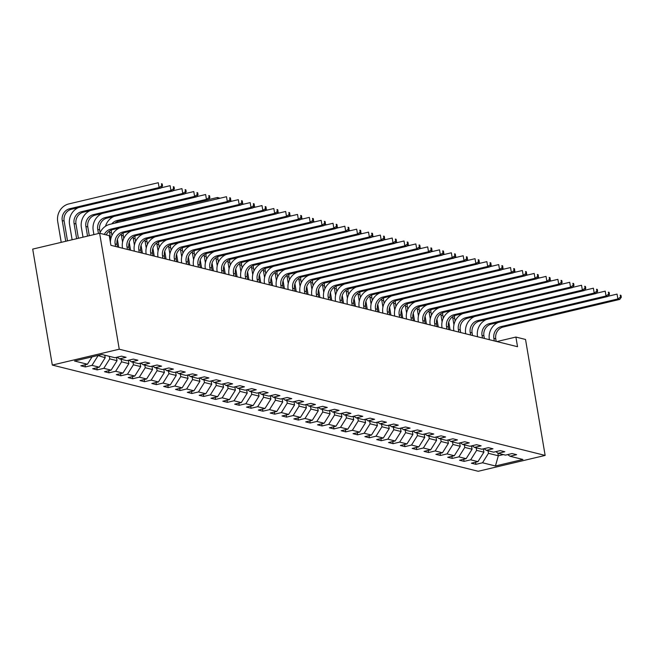 <?xml version="1.0" encoding="UTF-8"?>
<svg xmlns="http://www.w3.org/2000/svg" width="654" height="654" viewBox="0 0 654 654"><rect width="100%" height="100%" fill="white"/><g stroke="black" fill="none" stroke-linecap="round" stroke-linejoin="round"><path stroke-width="0.98" d="M52.312 365.071L478.213 471.281L545.142 455.421L119.249 349.211L52.312 365.071L32.7 249.109L99.629 233.249L119.249 349.211M507.676 454.595L510.03 456.255L516.627 454.685L512.074 453.549L505.477 455.119L498.193 453.304L504.798 451.734L500.245 450.598L493.639 452.167L486.355 450.353L492.961 448.783L488.407 447.647L481.802 449.216L474.526 447.401L481.123 445.832L476.57 444.695L469.973 446.265L462.689 444.45L469.294 442.881L464.741 441.744L458.135 443.314L450.851 441.499L457.457 439.929L452.903 438.793L446.298 440.363L439.022 438.548L445.619 436.978L441.066 435.842L434.469 437.412L427.185 435.589L433.79 434.027L429.237 432.891L422.631 434.46L415.347 432.637L421.953 431.076L417.399 429.94L410.794 431.509L403.518 429.686L410.115 428.125L405.562 426.988L398.965 428.558L391.681 426.735L398.286 425.174L393.733 424.037L387.127 425.607L379.843 423.784L386.449 422.222L381.895 421.086L375.29 422.656L368.006 420.833L374.611 419.271L370.058 418.135L363.461 419.704L356.177 417.881L362.774 416.32L358.228 415.184L351.623 416.745L344.339 414.93L350.945 413.369L346.391 412.233L339.786 413.794L332.502 411.979L339.107 410.418L334.554 409.281L327.956 410.843L320.673 409.028L327.27 407.467L322.724 406.33L316.119 407.892L308.835 406.077L315.441 404.515L310.887 403.379L304.282 404.94L296.998 403.126L303.603 401.564L299.05 400.428L292.452 401.989L285.169 400.174L291.766 398.613L287.22 397.477L280.615 399.038L273.331 397.223L279.937 395.662L275.383 394.526L268.778 396.087L261.494 394.272L268.099 392.711L263.546 391.574L256.948 393.136L249.664 391.321L256.262 389.759L251.716 388.623L245.111 390.185L237.827 388.37L244.433 386.808L239.879 385.672L233.274 387.233L225.99 385.419L232.595 383.857L228.042 382.721L221.444 384.282L214.16 382.467L220.758 380.906L216.212 379.77L209.607 381.331L202.323 379.516L208.928 377.955L204.375 376.818L197.77 378.38L190.486 376.565L197.091 375.004L192.538 373.867L185.94 375.429L178.656 373.614L185.254 372.052L180.708 370.916L174.103 372.478L166.819 370.663L173.424 369.101L168.871 367.965L162.266 369.526L154.982 367.712L161.587 366.15L157.034 365.014L150.436 366.575L143.152 364.76L149.75 363.199L145.204 362.063L138.599 363.624L131.315 361.809L137.92 360.248L133.367 359.111L126.762 360.673L119.478 358.858L126.083 357.297L121.53 356.16L114.924 357.722L102.032 354.509L74.531 361.016L87.432 364.237L80.826 365.799L85.38 366.935L85.02 364.809M510.03 456.255L522.922 459.468L495.43 465.983L482.529 462.77L475.924 464.332L475.564 462.206M85.38 366.935L91.985 365.373L99.269 367.188L92.664 368.75L97.217 369.886L103.814 368.325L111.098 370.139L104.501 371.701L109.046 372.837L115.652 371.276L122.936 373.091L116.33 374.652L120.884 375.788L127.489 374.227L134.773 376.042L128.168 377.603L132.721 378.74L139.327 377.178L146.602 378.993L140.005 380.554L144.559 381.691L151.156 380.129L158.44 381.944L151.834 383.506L156.388 384.642L162.993 383.081L170.277 384.895L163.672 386.457L168.225 387.593L174.831 386.032L182.106 387.847L175.509 389.408L180.063 390.544L186.66 388.983L193.944 390.798L187.338 392.359L191.892 393.495L198.497 391.934L205.781 393.749L199.176 395.31L203.729 396.447L210.335 394.885L217.61 396.7L211.013 398.27L215.567 399.398L222.164 397.836L229.448 399.651L222.842 401.221L227.396 402.349L234.001 400.788L241.285 402.602L234.68 404.172L239.233 405.3L245.839 403.739L253.114 405.554L246.517 407.123L251.071 408.251L257.668 406.69L264.952 408.505L258.346 410.074L262.9 411.202L269.505 409.641L276.789 411.456L270.184 413.026L274.737 414.154L281.343 412.592L288.618 414.407L282.021 415.977L286.575 417.113L293.172 415.543L300.456 417.358L293.85 418.928L298.404 420.064L305.009 418.495L312.293 420.309L305.688 421.879L310.241 423.015L316.847 421.446L324.131 423.261L317.525 424.83L322.079 425.967L328.676 424.397L335.96 426.212L329.363 427.781L333.908 428.918L340.513 427.348L347.797 429.163L341.192 430.733L345.745 431.869L352.351 430.299L359.635 432.114L353.029 433.684L357.583 434.82L364.18 433.25L371.464 435.065L364.867 436.635L369.412 437.771L376.017 436.202L383.301 438.025L376.696 439.586L381.249 440.722L387.855 439.153L395.139 440.976L388.533 442.537L393.087 443.674L399.684 442.104L406.968 443.927L400.371 445.488L404.916 446.625L411.521 445.055L418.805 446.878L412.2 448.44L416.753 449.576L423.359 448.006L430.643 449.829L424.037 451.391L428.591 452.527L435.188 450.958L442.472 452.781L435.875 454.342L440.42 455.478L447.025 453.909L454.309 455.732L447.704 457.293L452.257 458.429L458.863 456.868L466.147 458.683L459.541 460.244L464.095 461.381L470.692 459.819L477.976 461.634L471.379 463.196L475.924 464.332M99.629 233.249L109.267 235.653L110.902 245.315L517.535 346.718L515.9 337.055L496.86 341.568M483.339 448.848L483.903 452.184L476.627 450.369L476.194 447.818M495.838 451.644L498.193 453.304M477.976 461.634L483.903 452.184M470.692 459.819L476.627 450.369M471.509 445.897L472.074 449.233L464.79 447.418L464.356 444.859M484.009 448.693L486.355 450.353M466.147 458.683L472.074 449.233M458.863 456.868L464.79 447.418M459.672 442.946L460.236 446.281L452.952 444.467L452.519 441.908M472.172 445.742L474.526 447.401M454.309 455.732L460.236 446.281M447.025 453.909L452.952 444.467M447.835 439.995L448.399 443.33L441.123 441.515L440.69 438.957M460.334 442.791L462.689 444.45M442.472 452.781L448.399 443.33M435.188 450.958L441.123 441.515M436.005 437.044L436.57 440.379L429.286 438.564L428.852 436.005M448.505 439.84L450.851 441.499M430.643 449.829L436.57 440.379M423.359 448.006L429.286 438.564M424.168 434.093L424.732 437.428L417.448 435.613L417.015 433.054M436.668 436.888L439.022 438.548M418.805 446.878L424.732 437.428M411.521 445.055L417.448 435.613M412.331 431.141L412.895 434.477L405.619 432.662L405.186 430.103M424.83 433.937L427.185 435.589M406.968 443.927L412.895 434.477M399.684 442.104L405.619 432.662M400.501 428.19L401.066 431.526L393.782 429.711L393.348 427.152M412.993 430.986L415.347 432.637M395.139 440.976L401.066 431.526M387.855 439.153L393.782 429.711M388.664 425.239L389.228 428.574L381.944 426.76L381.511 424.201M401.164 428.035L403.518 429.686M383.301 438.025L389.228 428.574M376.017 436.202L381.944 426.76M376.827 422.288L377.391 425.623L370.115 423.808L369.682 421.25M389.326 425.084L391.681 426.735M371.464 435.065L377.391 425.623M364.18 433.25L370.115 423.808M364.997 419.337L365.561 422.672L358.278 420.857L357.844 418.298M377.489 422.132L379.843 423.784M359.635 432.114L365.561 422.672M352.351 430.299L358.278 420.857M353.16 416.385L353.724 419.721L346.44 417.906L346.007 415.347M365.66 419.181L368.006 420.833M347.797 429.163L353.724 419.721M340.513 427.348L346.44 417.906M341.323 413.434L341.887 416.77L334.611 414.955L334.178 412.396M353.822 416.23L356.177 417.881M335.96 426.212L341.887 416.77M328.676 424.397L334.611 414.955M329.493 410.483L330.057 413.818L322.774 412.004L322.34 409.445M341.985 413.279L344.339 414.93M324.131 423.261L330.057 413.818M316.847 421.446L322.774 412.004M317.656 407.532L318.22 410.867L310.936 409.052L310.503 406.494M330.156 410.328L332.502 411.979M312.293 420.309L318.22 410.867M305.009 418.495L310.936 409.052M305.819 404.581L306.383 407.916L299.099 406.101L298.674 403.543M318.318 407.377L320.673 409.028M300.456 417.358L306.383 407.916M293.172 415.543L299.099 406.101M293.989 401.63L294.553 404.965L287.269 403.15L286.836 400.591M306.481 404.425L308.835 406.077M288.618 414.407L294.553 404.965M281.343 412.592L287.269 403.15M282.152 398.678L282.716 402.014L275.432 400.199L274.999 397.64M294.652 401.474L296.998 403.126M276.789 411.456L282.716 402.014M269.505 409.641L275.432 400.199M270.315 395.727L270.879 399.063L263.595 397.248L263.17 394.689M282.814 398.523L285.169 400.174M264.952 408.505L270.879 399.063M257.668 406.69L263.595 397.248M258.485 392.776L259.049 396.111L251.765 394.297L251.332 391.738M270.977 395.572L273.331 397.223M253.114 405.554L259.049 396.111M245.839 403.739L251.765 394.297M246.648 389.825L247.212 393.16L239.928 391.345L239.495 388.787M259.147 392.621L261.494 394.272M241.285 402.602L247.212 393.16M234.001 400.788L239.928 391.345M234.811 386.874L235.375 390.209L228.091 388.394L227.666 385.835M247.31 389.67L249.664 391.321M229.448 399.651L235.375 390.209M222.164 397.836L228.091 388.394M222.981 383.923L223.545 387.258L216.261 385.443L215.828 382.884M235.473 386.718L237.827 388.37M217.61 396.7L223.545 387.258M210.335 394.885L216.261 385.443M211.144 380.971L211.708 384.307L204.424 382.492L203.991 379.933M223.643 383.759L225.99 385.419M205.781 393.749L211.708 384.307M198.497 391.934L204.424 382.492M199.306 378.02L199.871 381.356L192.587 379.541L192.162 376.982M211.806 380.808L214.16 382.467M193.944 390.798L199.871 381.356M186.66 388.983L192.587 379.541M187.477 375.069L188.041 378.404L180.757 376.59L180.324 374.031M199.969 377.857L202.323 379.516M182.106 387.847L188.041 378.404M174.831 386.032L180.757 376.59M175.64 372.118L176.204 375.453L168.92 373.638L168.487 371.08M188.139 374.906L190.486 376.565M170.277 384.895L176.204 375.453M162.993 383.081L168.92 373.638M163.802 369.167L164.367 372.502L157.083 370.687L156.649 368.128M176.302 371.954L178.656 373.614M158.44 381.944L164.367 372.502M151.156 380.129L157.083 370.687M151.973 366.215L152.537 369.551L145.253 367.728L144.82 365.177M164.465 369.003L166.819 370.663M146.602 378.993L152.537 369.551M139.327 377.178L145.253 367.728M140.136 363.264L140.7 366.6L133.416 364.777L132.983 362.226M152.635 366.052L154.982 367.712M134.773 376.042L140.7 366.6M127.489 374.227L133.416 364.777M128.298 360.305L128.863 363.649L121.579 361.826L121.145 359.275M140.798 363.101L143.152 364.76M122.936 373.091L128.863 363.649M115.652 371.276L121.579 361.826M116.469 357.354L117.033 360.697L109.749 358.874L109.316 356.324M128.961 360.15L131.315 361.809M111.098 370.139L117.033 360.697M103.814 368.325L109.749 358.874M104.763 355.187L105.196 357.746L97.838 355.498M117.131 357.198L119.478 358.858M99.269 367.188L105.196 357.746M91.985 365.373L97.912 355.923M87.432 364.237L92.059 356.871M515.9 337.055L525.53 339.459L545.142 455.421M497.866 453.067L498.323 455.781L503.351 454.587M488.023 450.769L488.456 453.32L498.323 455.781L495.43 465.983M482.529 462.77L488.456 453.32M97.217 369.886L96.857 367.761M109.046 372.837L108.687 370.712M120.884 375.788L120.524 373.663M132.721 378.74L132.361 376.614M144.559 381.691L144.191 379.565M156.388 384.642L156.028 382.516M168.225 387.593L167.865 385.468M180.063 390.544L179.695 388.419M191.892 393.495L191.532 391.37M203.729 396.447L203.369 394.321M215.567 399.398L215.207 397.272M227.396 402.349L227.036 400.223M239.233 405.3L238.873 403.175M251.071 408.251L250.711 406.126M262.9 411.202L262.54 409.077M274.737 414.154L274.378 412.028M286.575 417.113L286.215 414.979M298.404 420.064L298.044 417.931M310.241 423.015L309.882 420.882M322.079 425.967L321.719 423.833M333.908 428.918L333.548 426.784M345.745 431.869L345.386 429.735M357.583 434.82L357.223 432.686M369.412 437.771L369.052 435.638M381.249 440.722L380.89 438.589M393.087 443.674L392.727 441.54M404.916 446.625L404.556 444.491M416.753 449.576L416.394 447.442M428.591 452.527L428.231 450.393M440.42 455.478L440.06 453.345M452.257 458.429L451.898 456.304M464.095 461.381L463.735 459.255M104.305 234.41A9.941 9.14 104 0 1 110.73 229.162L227.322 201.546L226.505 196.707L109.913 224.33A14.911 13.718 -76 0 0 99.784 233.29M106.201 234.884A9.941 9.14 104 0 1 112.627 229.636L229.219 202.012L227.322 201.546L229.995 199.674L230.756 199.871L230.429 197.933L229.668 197.745L229.995 199.674M229.668 197.745L230.429 197.933M229.219 202.012L230.756 199.871M67.493 240.86L64.133 221.027A9.941 9.14 104 0 1 71.548 209.223L160.998 188.025L159.102 187.551L158.284 182.719L68.834 203.917A14.911 13.718 -76 0 0 57.715 221.624L61.223 242.348M65.743 241.277L62.236 220.553A9.941 9.14 104 0 1 69.651 208.749L159.102 187.551L161.775 185.687L162.535 185.875L162.208 183.946L161.448 183.758L161.775 185.687M161.448 183.758L162.208 183.946M160.998 188.025L162.535 185.875M117.483 246.959L117.05 244.4A9.941 9.14 104 0 1 124.464 232.587L241.048 204.964L239.151 204.498L238.334 199.666L229.382 201.784M115.586 246.484L115.153 243.926A9.941 9.14 104 0 1 122.568 232.113L239.151 204.498L241.833 202.626L242.585 202.822L242.258 200.884L241.506 200.696L241.833 202.626M241.506 200.696L242.258 200.884M119.617 227.984A14.911 13.718 -76 0 0 110.412 242.43M241.048 204.964L242.585 202.822M129.32 249.91L128.887 247.351A9.941 9.14 104 0 1 136.294 235.538L252.885 207.915L250.989 207.449L250.171 202.617L241.22 204.735M127.424 249.436L126.99 246.877A9.941 9.14 104 0 1 134.397 235.064L250.989 207.449L253.662 205.577L254.422 205.773L254.095 203.835L253.335 203.647L253.662 205.577M131.454 230.936A14.911 13.718 -76 0 0 122.47 247.948L122.511 248.209M253.335 203.647L254.095 203.835M252.885 207.915L254.422 205.773M78.537 207.563A14.911 13.718 -76 0 0 69.553 224.575L72.12 239.765M76.641 238.694L74.074 223.504A9.941 9.14 104 0 1 81.48 211.7L170.939 190.502L170.122 185.671L161.162 187.796M78.39 238.285L75.97 223.979A9.941 9.14 104 0 1 83.377 212.174L172.836 190.976L170.939 190.502L173.612 188.638L174.373 188.826L174.046 186.897L173.285 186.709L173.612 188.638M173.285 186.709L174.046 186.897M172.836 190.976L174.373 188.826M90.375 210.514A14.911 13.718 -76 0 0 81.382 227.527L83.017 237.181M87.538 236.11L85.903 226.456A9.941 9.14 104 0 1 93.318 214.651L182.768 193.453L181.951 188.622L172.999 190.747M89.287 235.702L87.8 226.93A9.941 9.14 104 0 1 95.214 215.125L184.665 193.927L182.768 193.453L185.45 191.589L186.202 191.777L185.875 189.848L185.123 189.66L185.45 191.589M185.123 189.66L185.875 189.848M184.665 193.927L186.202 191.777M141.158 252.861L140.724 250.302A9.941 9.14 104 0 1 148.131 238.489L264.723 210.866L262.826 210.4L262.009 205.569L253.049 207.686M139.261 252.387L138.828 249.828A9.941 9.14 104 0 1 146.234 238.023L262.826 210.4L265.499 208.528L266.26 208.724L265.933 206.787L265.172 206.599L265.499 208.528M143.291 233.887A14.911 13.718 -76 0 0 134.299 250.899L134.348 251.161M265.172 206.599L265.933 206.787M264.723 210.866L266.26 208.724M152.987 255.812L152.554 253.253A9.941 9.14 104 0 1 159.968 241.44L276.552 213.817L274.655 213.351L273.838 208.52L264.886 210.637M151.09 255.338L150.657 252.779A9.941 9.14 104 0 1 158.072 240.974L274.655 213.351L277.337 211.487L278.089 211.675L277.762 209.738L277.01 209.55L277.337 211.487M155.121 236.838A14.911 13.718 -76 0 0 146.136 253.85L146.185 254.112M277.01 209.55L277.762 209.738M276.552 213.817L278.089 211.675M164.824 258.763L164.391 256.204A9.941 9.14 104 0 1 171.798 244.392L288.389 216.776L286.493 216.302L285.675 211.471L276.724 213.588M162.928 258.289L162.494 255.73A9.941 9.14 104 0 1 169.901 243.926L286.493 216.302L289.166 214.438L289.926 214.626L289.599 212.689L288.839 212.501L289.166 214.438M166.958 239.789A14.911 13.718 -76 0 0 157.974 256.801L158.015 257.063M288.839 212.501L289.599 212.689M288.389 216.776L289.926 214.626M102.204 213.466A14.911 13.718 -76 0 0 93.22 230.478L93.914 234.606M98.435 233.527L97.74 229.407A9.941 9.14 104 0 1 105.155 217.602L194.606 196.404L193.788 191.573L184.837 193.698M100.095 232.587L99.637 229.881A9.941 9.14 104 0 1 107.052 218.076L196.502 196.879L194.606 196.404L197.279 194.54L198.039 194.728L197.712 192.799L196.952 192.611L197.279 194.54M196.952 192.611L197.712 192.799M196.502 196.879L198.039 194.728M110.73 239.184L109.578 232.358A9.941 9.14 104 0 1 109.439 231.083M111.932 235.538L111.474 232.832A9.941 9.14 104 0 1 111.376 230.036M111.793 223.889A9.941 9.14 104 0 1 116.984 220.553L206.443 199.356L205.626 194.524L196.666 196.65M114.818 223.169A9.941 9.14 104 0 1 118.881 221.027L208.34 199.83L206.443 199.356L209.117 197.492L209.877 197.68L209.55 195.75L208.79 195.562L209.117 197.492M208.79 195.562L209.55 195.75M114.041 216.417A14.911 13.718 -76 0 0 105.49 226.259M208.34 199.83L209.877 197.68M117.401 239.413L118.734 247.269M122.568 242.135L121.415 235.309A9.941 9.14 104 0 1 121.276 234.034M123.761 238.489L123.312 235.783A9.941 9.14 104 0 1 123.214 232.988M217.684 198.8L217.455 197.475L208.503 199.601M219.899 198.276L217.455 197.475L220.104 198.227M125.879 219.368A14.911 13.718 -76 0 0 122.568 221.338M117.557 228.467A14.911 13.718 -76 0 0 117.319 229.211M176.662 261.714L176.228 259.156A9.941 9.14 104 0 1 183.635 247.343L300.227 219.728L298.33 219.254L297.513 214.422L288.553 216.539M174.765 261.24L174.332 258.682A9.941 9.14 104 0 1 181.738 246.877L298.33 219.254L301.003 217.39L301.764 217.578L301.437 215.64L300.677 215.452L301.003 217.39M178.795 242.74A14.911 13.718 -76 0 0 169.803 259.752L169.852 260.014M300.677 215.452L301.437 215.64M300.227 219.728L301.764 217.578M129.239 242.364L130.563 250.22M134.397 245.087L133.244 238.26A9.941 9.14 104 0 1 133.114 236.985M135.599 241.44L135.141 238.735A9.941 9.14 104 0 1 135.051 235.939M230.192 200.655L231.933 201.179M129.394 231.418A14.911 13.718 -76 0 0 129.157 232.162M231.737 201.228L230.151 200.713M188.491 264.666L188.058 262.107A9.941 9.14 104 0 1 195.472 250.294L312.056 222.679L310.159 222.205L309.342 217.373L300.39 219.491M186.594 264.191L186.161 261.633A9.941 9.14 104 0 1 193.576 249.828L310.159 222.205L312.841 220.341L313.593 220.529L313.266 218.591L312.514 218.403L312.841 220.341M190.625 245.691A14.911 13.718 -76 0 0 181.64 262.704L181.689 262.965M312.514 218.403L313.266 218.591M312.056 222.679L313.593 220.529M141.068 245.315L142.4 253.172M146.234 248.038L145.082 241.212A9.941 9.14 104 0 1 144.943 239.936M147.436 244.392L146.978 241.686A9.941 9.14 104 0 1 146.88 238.89M242.029 203.607L243.77 204.13M141.231 234.369A14.911 13.718 -76 0 0 140.994 235.121M243.566 204.179L241.988 203.664M200.328 267.617L199.895 265.058A9.941 9.14 104 0 1 207.302 253.245L323.894 225.63L321.997 225.156L321.179 220.324L312.228 222.442M198.432 267.143L197.998 264.584A9.941 9.14 104 0 1 205.405 252.779L321.997 225.156L324.67 223.292L325.43 223.48L325.103 221.542L324.343 221.354L324.67 223.292M202.462 248.643A14.911 13.718 -76 0 0 193.478 265.655L193.519 265.916M324.343 221.354L325.103 221.542M323.894 225.63L325.43 223.48M152.905 248.267L154.238 256.123M158.072 250.989L156.919 244.163A9.941 9.14 104 0 1 156.78 242.887M159.265 247.343L158.816 244.637A9.941 9.14 104 0 1 158.718 241.841M253.858 206.558L255.608 207.081M153.061 237.32A14.911 13.718 -76 0 0 152.823 238.072M255.403 207.13L253.817 206.615M212.166 270.568L211.732 268.009A9.941 9.14 104 0 1 219.139 256.204L335.731 228.581L333.834 228.107L333.017 223.276L324.057 225.393M210.269 270.094L209.836 267.535A9.941 9.14 104 0 1 217.242 255.73L333.834 228.107L336.508 226.243L337.268 226.431L336.941 224.494L336.181 224.306L336.508 226.243M214.299 251.594A14.911 13.718 -76 0 0 205.307 268.606L205.356 268.868M336.181 224.306L336.941 224.494M335.731 228.581L337.268 226.431M164.743 251.218L166.067 259.074M169.901 253.94L168.748 247.114A9.941 9.14 104 0 1 168.618 245.839M171.103 250.294L170.645 247.588A9.941 9.14 104 0 1 170.555 244.792M265.696 209.509L267.437 210.032M164.898 240.271A14.911 13.718 -76 0 0 164.661 241.024M267.241 210.081L265.655 209.566M223.995 273.519L223.562 270.96A9.941 9.14 104 0 1 230.976 259.156L347.56 231.532L345.664 231.058L344.846 226.227L335.894 228.344M222.098 273.045L221.665 270.486A9.941 9.14 104 0 1 229.08 258.682L345.664 231.058L348.345 229.194L349.097 229.382L348.77 227.445L348.018 227.257L348.345 229.194M226.129 254.545A14.911 13.718 -76 0 0 217.144 271.557L217.193 271.819M348.018 227.257L348.77 227.445M347.56 231.532L349.097 229.382M176.572 254.169L177.904 262.025M181.738 256.891L180.586 250.065A9.941 9.14 104 0 1 180.447 248.79M182.94 253.245L182.482 250.539A9.941 9.14 104 0 1 182.384 247.743M277.533 212.46L279.274 212.983M176.735 243.223A14.911 13.718 -76 0 0 176.498 243.975M279.07 213.032L277.492 212.517M235.832 276.47L235.399 273.912A9.941 9.14 104 0 1 242.806 262.107L359.398 234.484L357.501 234.009L356.683 229.178L347.732 231.295M233.936 275.996L233.503 273.437A9.941 9.14 104 0 1 240.909 261.633L357.501 234.009L360.174 232.145L360.934 232.333L360.607 230.396L359.847 230.208L360.174 232.145M237.966 257.496A14.911 13.718 -76 0 0 228.982 274.508L229.023 274.77M359.847 230.208L360.607 230.396M359.398 234.484L360.934 232.333M188.409 257.12L189.742 264.976M193.576 259.842L192.423 253.016A9.941 9.14 104 0 1 192.284 251.749M194.769 256.196L194.32 253.49A9.941 9.14 104 0 1 194.222 250.695M289.362 215.411L291.112 215.934M188.565 246.174A14.911 13.718 -76 0 0 188.327 246.926M290.907 215.983L289.321 215.468M247.67 279.422L247.237 276.863A9.941 9.14 104 0 1 254.643 265.058L371.235 237.435L369.338 236.961L368.521 232.129L359.561 234.246M245.773 278.947L245.34 276.389A9.941 9.14 104 0 1 252.746 264.584L369.338 236.961L372.012 235.097L372.772 235.285L372.445 233.347L371.685 233.159L372.012 235.097M249.803 260.447A14.911 13.718 -76 0 0 240.811 277.459L240.86 277.721M371.685 233.159L372.445 233.347M371.235 237.435L372.772 235.285M200.247 260.071L201.571 267.927M205.405 262.794L204.252 255.967A9.941 9.14 104 0 1 204.122 254.7M206.607 259.147L206.149 256.442A9.941 9.14 104 0 1 206.059 253.646M301.2 218.362L302.941 218.886M200.402 249.133A14.911 13.718 -76 0 0 200.165 249.877M302.745 218.935L301.159 218.42M259.499 282.373L259.066 279.814A9.941 9.14 104 0 1 266.48 268.009L383.064 240.386L381.168 239.912L380.35 235.08L371.398 237.198M257.602 281.899L257.169 279.34A9.941 9.14 104 0 1 264.584 267.535L381.168 239.912L383.849 238.048L384.601 238.236L384.274 236.298L383.522 236.11L383.849 238.048M261.633 263.399A14.911 13.718 -76 0 0 252.648 280.411L252.697 280.672M383.522 236.11L384.274 236.298M383.064 240.386L384.601 238.236M212.076 263.022L213.408 270.879M217.242 265.745L216.09 258.919A9.941 9.14 104 0 1 215.951 257.651M218.444 262.099L217.986 259.393A9.941 9.14 104 0 1 217.888 256.597M313.037 221.314L314.778 221.837M212.239 252.084A14.911 13.718 -76 0 0 212.002 252.828M314.574 221.886L312.996 221.371M271.336 285.324L270.903 282.765A9.941 9.14 104 0 1 278.31 270.96L394.902 243.337L393.005 242.863L392.187 238.031L383.236 240.149M269.44 284.85L269.007 282.291A9.941 9.14 104 0 1 276.413 270.486L393.005 242.863L395.678 240.999L396.438 241.187L396.111 239.25L395.351 239.062L395.678 240.999M273.47 266.35A14.911 13.718 -76 0 0 264.486 283.362L264.527 283.623M395.351 239.062L396.111 239.25M394.902 243.337L396.438 241.187M223.913 265.974L225.246 273.83M229.08 268.696L227.927 261.87A9.941 9.14 104 0 1 227.788 260.603M230.282 265.05L229.824 262.344A9.941 9.14 104 0 1 229.726 259.548M324.866 224.265L326.616 224.788M224.069 255.035A14.911 13.718 -76 0 0 223.832 255.779M326.411 224.837L324.825 224.322M283.174 288.275L282.741 285.716A9.941 9.14 104 0 1 290.147 273.912L406.739 246.288L404.842 245.814L404.025 240.983L395.065 243.1M281.277 287.801L280.844 285.242A9.941 9.14 104 0 1 288.251 273.437L404.842 245.814L407.516 243.95L408.276 244.138L407.949 242.209L407.189 242.013L407.516 243.95M285.308 269.301A14.911 13.718 -76 0 0 276.315 286.313L276.364 286.575M407.189 242.013L407.949 242.209M406.739 246.288L408.276 244.138M235.751 268.925L237.075 276.781M240.909 271.647L239.756 264.821A9.941 9.14 104 0 1 239.626 263.554M242.111 268.001L241.653 265.295A9.941 9.14 104 0 1 241.563 262.499M336.704 227.216L338.445 227.739M235.906 257.987A14.911 13.718 -76 0 0 235.669 258.731M338.249 227.788L336.663 227.273M295.003 291.226L294.57 288.667A9.941 9.14 104 0 1 301.984 276.863L418.568 249.239L416.672 248.765L415.854 243.934L406.902 246.051M293.106 290.752L292.673 288.193A9.941 9.14 104 0 1 300.088 276.389L416.672 248.765L419.353 246.901L420.105 247.089L419.786 245.16L419.026 244.964L419.353 246.901M297.137 272.252A14.911 13.718 -76 0 0 288.152 289.264L288.201 289.526M419.026 244.964L419.786 245.16M418.568 249.239L420.105 247.089M247.588 271.876L248.912 279.732M252.746 274.598L251.594 267.772A9.941 9.14 104 0 1 251.455 266.505M253.948 270.952L253.49 268.246A9.941 9.14 104 0 1 253.392 265.45M348.541 230.167L350.282 230.69M247.743 260.938A14.911 13.718 -76 0 0 247.506 261.682M350.078 230.739L348.5 230.224M306.84 294.177L306.407 291.619A9.941 9.14 104 0 1 313.822 279.814L430.406 252.191L428.509 251.716L427.691 246.885L418.74 249.002M304.944 293.703L304.511 291.144A9.941 9.14 104 0 1 311.925 279.34L428.509 251.716L431.182 249.853L431.942 250.041L431.615 248.111L430.855 247.915L431.182 249.853M308.974 275.203A14.911 13.718 -76 0 0 299.99 292.215L300.031 292.477M430.855 247.915L431.615 248.111M430.406 252.191L431.942 250.041M259.417 274.835L260.75 282.683M264.584 277.549L263.431 270.723A9.941 9.14 104 0 1 263.292 269.456M265.786 273.903L265.328 271.197A9.941 9.14 104 0 1 265.23 268.402M360.37 233.118L362.12 233.642M259.573 263.889A14.911 13.718 -76 0 0 259.336 264.633M361.915 233.691L360.329 233.176M318.678 297.129L318.245 294.57A9.941 9.14 104 0 1 325.651 282.765L442.243 255.142L440.346 254.668L439.529 249.836L430.569 251.953M316.781 296.654L316.348 294.096A9.941 9.14 104 0 1 323.755 282.291L440.346 254.668L443.02 252.804L443.78 252.992L443.453 251.062L442.693 250.866L443.02 252.804M320.812 278.154A14.911 13.718 -76 0 0 311.827 295.167L311.868 295.428M442.693 250.866L443.453 251.062M442.243 255.142L443.78 252.992M271.255 277.786L272.579 285.635M276.421 280.501L275.26 273.674A9.941 9.14 104 0 1 275.13 272.407M277.615 276.855L277.157 274.149A9.941 9.14 104 0 1 277.067 271.353M372.208 236.069L373.957 236.593M271.41 266.84A14.911 13.718 -76 0 0 271.173 267.584M373.753 236.642L372.167 236.127M330.507 300.08L330.074 297.521A9.941 9.14 104 0 1 337.489 285.716L454.072 258.093L452.176 257.619L451.358 252.787L442.406 254.905M328.61 299.606L328.177 297.047A9.941 9.14 104 0 1 335.592 285.242L452.176 257.619L454.857 255.755L455.617 255.943L455.29 254.014L454.53 253.817L454.857 255.755M332.641 281.106A14.911 13.718 -76 0 0 323.656 298.118L323.705 298.379M454.53 253.817L455.29 254.014M454.072 258.093L455.617 255.943M283.092 280.738L284.416 288.586M288.251 283.452L287.098 276.626A9.941 9.14 104 0 1 286.959 275.359M289.452 279.806L288.994 277.1A9.941 9.14 104 0 1 288.896 274.304M384.045 239.021L385.786 239.544M283.247 269.791A14.911 13.718 -76 0 0 283.01 270.535M385.582 239.593L384.004 239.078M342.344 303.031L341.911 300.472A9.941 9.14 104 0 1 349.326 288.667L465.91 261.044L464.013 260.57L463.196 255.739L454.244 257.864M340.448 302.557L340.015 299.998A9.941 9.14 104 0 1 347.429 288.193L464.013 260.57L466.686 258.706L467.446 258.894L467.119 256.965L466.359 256.769L466.686 258.706M344.478 284.057A14.911 13.718 -76 0 0 335.494 301.069L335.535 301.331M466.359 256.769L467.119 256.965M465.91 261.044L467.446 258.894M294.921 283.689L296.254 291.537M300.088 286.403L298.935 279.577A9.941 9.14 104 0 1 298.796 278.31M301.29 282.757L300.832 280.051A9.941 9.14 104 0 1 300.734 277.255M395.874 241.972L397.624 242.495M295.077 272.743A14.911 13.718 -76 0 0 294.84 273.486M397.419 242.544L395.834 242.029M354.182 305.982L353.749 303.423A9.941 9.14 104 0 1 361.155 291.619L477.747 263.995L475.85 263.521L475.033 258.69L466.073 260.815M352.285 305.508L351.852 302.949A9.941 9.14 104 0 1 359.259 291.144L475.85 263.521L478.524 261.657L479.284 261.845L478.957 259.916L478.197 259.728L478.524 261.657M356.316 287.008A14.911 13.718 -76 0 0 347.331 304.02L347.372 304.29M478.197 259.728L478.957 259.916M477.747 263.995L479.284 261.845M306.759 286.64L308.083 294.488M311.925 289.354L310.764 282.528A9.941 9.14 104 0 1 310.634 281.261M313.119 285.708L312.661 283.002A9.941 9.14 104 0 1 312.571 280.206M407.712 244.923L409.461 245.446M306.914 275.694A14.911 13.718 -76 0 0 306.677 276.438M409.257 245.495L407.671 244.98M366.011 308.933L365.578 306.374A9.941 9.14 104 0 1 372.993 294.57L489.576 266.946L487.68 266.472L486.87 261.641L477.911 263.766M364.114 308.459L363.681 305.9A9.941 9.14 104 0 1 371.096 294.096L487.68 266.472L490.361 264.608L491.121 264.796L490.794 262.867L490.034 262.679L490.361 264.608M368.145 289.959A14.911 13.718 -76 0 0 359.16 306.971L359.209 307.241M490.034 262.679L490.794 262.867M489.576 266.946L491.121 264.796M318.596 289.591L319.92 297.439M323.755 292.305L322.602 285.479A9.941 9.14 104 0 1 322.463 284.212M324.956 288.659L324.498 285.953A9.941 9.14 104 0 1 324.4 283.157M419.549 247.874L421.29 248.397M318.751 278.645A14.911 13.718 -76 0 0 318.514 279.389M421.086 248.446L419.508 247.931M377.849 311.884L377.415 309.326A9.941 9.14 104 0 1 384.83 297.521L501.414 269.898L499.517 269.423L498.7 264.592L489.748 266.718M375.952 311.41L375.519 308.851A9.941 9.14 104 0 1 382.933 297.047L499.517 269.423L502.19 267.56L502.951 267.748L502.624 265.818L501.863 265.63L502.19 267.56M379.982 292.91A14.911 13.718 -76 0 0 370.998 309.922L371.039 310.192M501.863 265.63L502.624 265.818M501.414 269.898L502.951 267.748M330.425 292.542L331.758 300.39M335.592 295.256L334.439 288.439A9.941 9.14 104 0 1 334.3 287.163M336.794 291.61L336.336 288.904A9.941 9.14 104 0 1 336.238 286.109M431.378 250.825L433.128 251.349M330.589 281.596A14.911 13.718 -76 0 0 330.344 282.34M432.923 251.398L431.338 250.883M389.686 314.836L389.253 312.277A9.941 9.14 104 0 1 396.659 300.472L513.251 272.849L511.354 272.375L510.537 267.543L501.577 269.669M387.789 314.361L387.356 311.803A9.941 9.14 104 0 1 394.763 299.998L511.354 272.375L514.028 270.511L514.788 270.699L514.461 268.769L513.701 268.581L514.028 270.511M391.82 295.861A14.911 13.718 -76 0 0 382.835 312.874L382.876 313.143M513.701 268.581L514.461 268.769M513.251 272.849L514.788 270.699M342.263 295.494L343.587 303.342M347.429 298.208L346.268 291.39A9.941 9.14 104 0 1 346.138 290.114M348.623 294.562L348.165 291.856A9.941 9.14 104 0 1 348.075 289.06M443.216 253.777L444.965 254.3M342.418 284.547A14.911 13.718 -76 0 0 342.181 285.291M444.761 254.349L443.175 253.834M401.515 317.787L401.082 315.228A9.941 9.14 104 0 1 408.497 303.423L525.088 275.8L523.192 275.326L522.374 270.494L513.415 272.62M399.619 317.313L399.185 314.754A9.941 9.14 104 0 1 406.6 302.949L523.192 275.326L525.865 273.462L526.625 273.65L526.298 271.721L525.538 271.533L525.865 273.462M403.657 298.813A14.911 13.718 -76 0 0 394.664 315.825L394.714 316.095M525.538 271.533L526.298 271.721M525.088 275.8L526.625 273.65M354.1 298.445L355.424 306.293M359.259 301.159L358.106 294.341A9.941 9.14 104 0 1 357.967 293.066M360.46 297.513L360.002 294.807A9.941 9.14 104 0 1 359.904 292.011M455.053 256.728L456.794 257.251M354.255 287.498A14.911 13.718 -76 0 0 354.018 288.242M456.59 257.3L455.012 256.785M413.353 320.738L412.919 318.179A9.941 9.14 104 0 1 420.334 306.374L536.918 278.751L535.021 278.277L534.204 273.446L525.252 275.571M411.456 320.264L411.023 317.705A9.941 9.14 104 0 1 418.437 305.9L535.021 278.277L537.694 276.413L538.455 276.601L538.128 274.672L537.367 274.484L537.694 276.413M415.486 301.764A14.911 13.718 -76 0 0 406.502 318.776L406.543 319.046M537.367 274.484L538.128 274.672M536.918 278.751L538.455 276.601M365.929 301.396L367.262 309.244M371.096 304.11L369.943 297.292A9.941 9.14 104 0 1 369.804 296.017M372.298 300.464L371.84 297.758A9.941 9.14 104 0 1 371.742 294.962M466.882 259.679L468.632 260.202M366.093 290.45A14.911 13.718 -76 0 0 365.848 291.193M468.428 260.251L466.842 259.736M425.19 323.689L424.757 321.13A9.941 9.14 104 0 1 432.163 309.326L548.755 281.702L546.858 281.228L546.041 276.397L537.081 278.522M423.293 323.215L422.86 320.656A9.941 9.14 104 0 1 430.267 308.851L546.858 281.228L549.532 279.364L550.292 279.552L549.965 277.623L549.205 277.435L549.532 279.364M427.324 304.715A14.911 13.718 -76 0 0 418.339 321.727L418.38 321.997M549.205 277.435L549.965 277.623M548.755 281.702L550.292 279.552M377.767 304.347L379.091 312.195M382.933 307.069L381.772 300.243A9.941 9.14 104 0 1 381.642 298.968M384.127 303.415L383.669 300.709A9.941 9.14 104 0 1 383.579 297.913M478.72 262.63L480.469 263.161M377.922 293.401A14.911 13.718 -76 0 0 377.685 294.145M480.265 263.202L478.679 262.687M437.019 326.64L436.586 324.082A9.941 9.14 104 0 1 444.001 312.277L560.592 284.654L558.696 284.179L557.878 279.348L548.919 281.473M435.123 326.166L434.689 323.607A9.941 9.14 104 0 1 442.104 311.803L558.696 284.179L561.369 282.315L562.129 282.503L561.802 280.574L561.042 280.386L561.369 282.315M439.161 307.666A14.911 13.718 -76 0 0 430.169 324.678L430.218 324.948M561.042 280.386L561.802 280.574M560.592 284.654L562.129 282.503M389.604 307.298L390.928 315.146M394.763 310.021L393.61 303.194A9.941 9.14 104 0 1 393.471 301.919M395.964 306.366L395.507 303.66A9.941 9.14 104 0 1 395.408 300.865M490.557 265.581L492.299 266.113M389.759 296.352A14.911 13.718 -76 0 0 389.522 297.096M492.094 266.153L490.516 265.638M448.857 329.591L448.423 327.033A9.941 9.14 104 0 1 455.838 315.228L572.422 287.605L570.525 287.131L569.708 282.299L560.756 284.425M446.96 329.126L446.527 326.559A9.941 9.14 104 0 1 453.941 314.754L570.525 287.131L573.198 285.267L573.959 285.455L573.632 283.525L572.879 283.337L573.198 285.267M450.99 310.617A14.911 13.718 -76 0 0 442.006 327.629L442.047 327.899M572.879 283.337L573.632 283.525M572.422 287.605L573.959 285.455M401.433 310.249L402.766 318.097M406.6 312.972L405.447 306.146A9.941 9.14 104 0 1 405.308 304.87M407.802 309.317L407.344 306.62A9.941 9.14 104 0 1 407.246 303.816M502.386 268.532L504.136 269.064M401.597 299.303A14.911 13.718 -76 0 0 401.352 300.047M503.932 269.105L502.346 268.59M460.694 332.543L460.261 329.984A9.941 9.14 104 0 1 467.667 318.179L584.259 290.556L582.362 290.082L581.545 285.25L572.585 287.376M458.797 332.077L458.364 329.51A9.941 9.14 104 0 1 465.771 317.705L582.362 290.082L585.036 288.218L585.796 288.406L585.469 286.477L584.709 286.288L585.036 288.218M462.828 313.568A14.911 13.718 -76 0 0 453.843 330.581L453.884 330.85M584.709 286.288L585.469 286.477M584.259 290.556L585.796 288.406M413.271 313.201L414.595 321.049M418.437 315.923L417.277 309.097A9.941 9.14 104 0 1 417.146 307.821M419.631 312.269L419.173 309.571A9.941 9.14 104 0 1 419.083 306.767M514.224 271.484L515.973 272.015M413.426 302.254A14.911 13.718 -76 0 0 413.189 302.998M515.769 272.056L514.183 271.541M472.523 335.494L472.098 332.935A9.941 9.14 104 0 1 479.505 321.13L596.096 293.507L594.2 293.033L593.382 288.201L584.423 290.327M470.627 335.028L470.201 332.461A9.941 9.14 104 0 1 477.608 320.656L594.2 293.033L596.873 291.169L597.633 291.357L597.306 289.428L596.546 289.24L596.873 291.169M474.665 316.52A14.911 13.718 -76 0 0 465.673 333.532L465.722 333.802M596.546 289.24L597.306 289.428M596.096 293.507L597.633 291.357M425.108 316.152L426.433 324M430.267 318.874L429.114 312.048A9.941 9.14 104 0 1 428.983 310.773M431.468 315.22L431.011 312.522A9.941 9.14 104 0 1 430.912 309.718M526.061 274.435L527.803 274.966M425.264 305.205A14.911 13.718 -76 0 0 425.026 305.949M527.606 275.007L526.02 274.492M484.361 338.445L483.927 335.886A9.941 9.14 104 0 1 491.342 324.082L607.926 296.458L606.029 295.984L605.212 291.153L596.26 293.278M482.464 337.979L482.031 335.412A9.941 9.14 104 0 1 489.445 323.607L606.029 295.984L608.711 294.12L609.463 294.308L609.136 292.379L608.384 292.191L608.711 294.12M486.494 319.471A14.911 13.718 -76 0 0 477.51 336.483L477.551 336.753M608.384 292.191L609.136 292.379M607.926 296.458L609.463 294.308M436.937 319.103L438.27 326.951M442.104 321.825L440.951 314.999A9.941 9.14 104 0 1 440.812 313.724M443.306 318.171L442.848 315.473A9.941 9.14 104 0 1 442.75 312.669M537.89 277.386L539.64 277.917M437.101 308.157A14.911 13.718 -76 0 0 436.864 308.901M539.436 277.966L537.858 277.443M496.198 341.396L495.765 338.837A9.941 9.14 104 0 1 503.171 327.033L619.763 299.409L617.866 298.935L617.049 294.104L608.097 296.229M494.301 340.93L493.868 338.363A9.941 9.14 104 0 1 501.275 326.559L617.866 298.935L620.54 297.071L621.3 297.259L620.973 295.33L620.213 295.142L620.54 297.071M498.332 322.422A14.911 13.718 -76 0 0 489.347 339.442L489.388 339.704M620.213 295.142L620.973 295.33M619.763 299.409L621.3 297.259M448.775 322.054L450.099 329.902M453.941 324.776L452.781 317.95A9.941 9.14 104 0 1 452.65 316.675M455.135 321.122L454.677 318.424A9.941 9.14 104 0 1 454.587 315.62M549.728 280.337L551.477 280.868M448.93 311.108A14.911 13.718 -76 0 0 448.693 311.852M551.273 280.918L549.687 280.394M110.73 229.162L112.627 229.636M62.236 220.553L64.133 221.027M69.651 208.749L71.548 209.223M115.153 243.926L117.05 244.4M122.568 232.113L124.464 232.587M126.99 246.877L128.887 247.351M134.397 235.064L136.294 235.538M74.074 223.504L75.97 223.979M81.48 211.7L83.377 212.174M85.903 226.456L87.8 226.93M93.318 214.651L95.214 215.125M138.828 249.828L140.724 250.302M146.234 238.023L148.131 238.489M150.657 252.779L152.554 253.253M158.072 240.974L159.968 241.44M162.494 255.73L164.391 256.204M169.901 243.926L171.798 244.392M97.74 229.407L99.637 229.881M105.155 217.602L107.052 218.076M109.578 232.358L111.474 232.832M116.984 220.553L118.881 221.027M121.415 235.309L123.312 235.783M174.332 258.682L176.228 259.156M181.738 246.877L183.635 247.343M133.244 238.26L135.141 238.735M186.161 261.633L188.058 262.107M193.576 249.828L195.472 250.294M145.082 241.212L146.978 241.686M197.998 264.584L199.895 265.058M205.405 252.779L207.302 253.245M156.919 244.163L158.816 244.637M209.836 267.535L211.732 268.009M217.242 255.73L219.139 256.204M168.748 247.114L170.645 247.588M221.665 270.486L223.562 270.96M229.08 258.682L230.976 259.156M180.586 250.065L182.482 250.539M233.503 273.437L235.399 273.912M240.909 261.633L242.806 262.107M192.423 253.016L194.32 253.49M245.34 276.389L247.237 276.863M252.746 264.584L254.643 265.058M204.252 255.967L206.149 256.442M257.169 279.34L259.066 279.814M264.584 267.535L266.48 268.009M216.09 258.919L217.986 259.393M269.007 282.291L270.903 282.765M276.413 270.486L278.31 270.96M227.927 261.87L229.824 262.344M280.844 285.242L282.741 285.716M288.251 273.437L290.147 273.912M239.756 264.821L241.653 265.295M292.673 288.193L294.57 288.667M300.088 276.389L301.984 276.863M251.594 267.772L253.49 268.246M304.511 291.144L306.407 291.619M311.925 279.34L313.822 279.814M263.431 270.723L265.328 271.197M316.348 294.096L318.245 294.57M323.755 282.291L325.651 282.765M275.26 273.674L277.157 274.149M328.177 297.047L330.074 297.521M335.592 285.242L337.489 285.716M287.098 276.626L288.994 277.1M340.015 299.998L341.911 300.472M347.429 288.193L349.326 288.667M298.935 279.577L300.832 280.051M351.852 302.949L353.749 303.423M359.259 291.144L361.155 291.619M310.764 282.528L312.661 283.002M363.681 305.9L365.578 306.374M371.096 294.096L372.993 294.57M322.602 285.479L324.498 285.953M375.519 308.851L377.415 309.326M382.933 297.047L384.83 297.521M334.439 288.439L336.336 288.904M387.356 311.803L389.253 312.277M394.763 299.998L396.659 300.472M346.268 291.39L348.165 291.856M399.185 314.754L401.082 315.228M406.6 302.949L408.497 303.423M358.106 294.341L360.002 294.807M411.023 317.705L412.919 318.179M418.437 305.9L420.334 306.374M369.943 297.292L371.84 297.758M422.86 320.656L424.757 321.13M430.267 308.851L432.163 309.326M381.772 300.243L383.669 300.709M434.689 323.607L436.586 324.082M442.104 311.803L444.001 312.277M393.61 303.194L395.507 303.66M446.527 326.559L448.423 327.033M453.941 314.754L455.838 315.228M405.447 306.146L407.344 306.62M458.364 329.51L460.261 329.984M465.771 317.705L467.667 318.179M417.277 309.097L419.173 309.571M470.201 332.461L472.098 332.935M477.608 320.656L479.505 321.13M429.114 312.048L431.011 312.522M482.031 335.412L483.927 335.886M489.445 323.607L491.342 324.082M440.951 314.999L442.848 315.473M493.868 338.363L495.765 338.837M501.275 326.559L503.171 327.033M452.781 317.95L454.677 318.424"/></g></svg>
